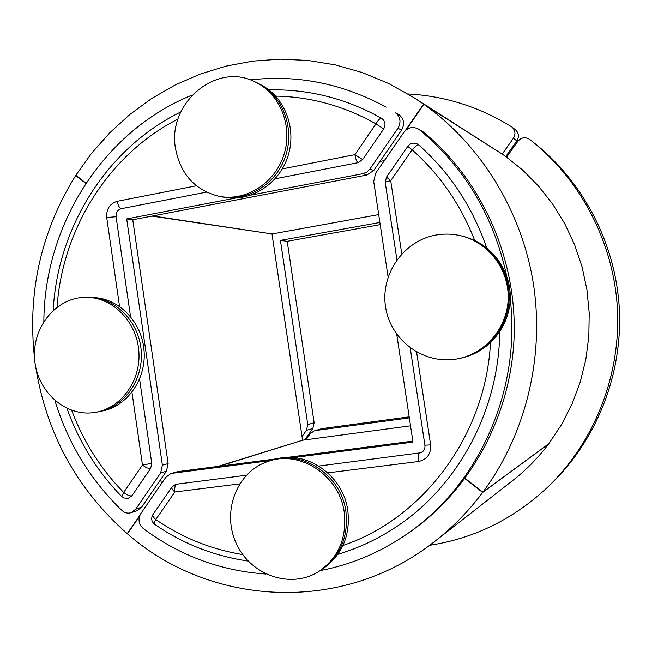 <?xml version="1.0" encoding="UTF-8"?>
<svg xmlns="http://www.w3.org/2000/svg" width="652" height="652" viewBox="0 0 652 652"><rect width="100%" height="100%" fill="white"/><g stroke="black" fill="none" stroke-linecap="round" stroke-linejoin="round"><path stroke-width="0.98" d="M161.419 483.678L160.799 479.375M85.844 183.432L75.673 175.51C40.913 231.599 27.221 292.699 34.597 358.812M35.762 367.32C46.626 434.02 77.107 489.465 127.213 533.638L139.789 515.414M271.664 233.872L151.949 216.097M75.673 175.51L76.349 175.641M127.213 533.638L127.719 533.45M217.898 466.424L302.349 440.32M272.023 234.149L302.544 440.059M379.994 161.419L384.37 160.571M405.308 130.636L423.588 104.141L413.718 97.523L388.633 83.513L362.39 72.608L335.348 64.898L307.842 60.424L280.23 59.169L252.837 61.101L225.991 66.137L199.993 74.157L175.119 85.021L151.631 98.55L129.756 114.565L109.715 132.837L91.688 153.147L75.844 175.249L86.015 183.171M423.588 104.141L504.338 155.478M413.718 97.523L504.346 155.469M152.755 215.942L272.161 233.946L378.69 214.589M465.129 478.372L482.871 492.187C525.488 434.819 544.616 357.85 533.499 284.525C522.016 211.256 480.899 144.817 423.865 104.336L406.294 129.797M482.871 492.187L548.862 443.67L561.568 424.542L572.065 403.963L580.19 382.211L585.806 359.578L588.829 336.391L589.212 312.984L586.93 289.675L582.04 266.798L574.608 244.696L564.746 223.652L552.611 203.978L538.381 185.926L522.285 169.732L504.55 155.616L423.865 104.336M139.398 516.523L127.45 533.841C210.009 606.36 342.398 614.803 435.039 541.184C452.855 527.256 468.731 511.013 482.667 492.456L464.925 478.649M410.532 425.837L302.732 440.206L219.259 466.245M482.667 492.456L548.707 443.873C538.218 457.753 526.229 469.97 512.741 480.516L435.039 541.184M312.83 428.494L314.15 422.789L307.76 424.574L306.416 430.369L312.83 428.494L304.704 439.945M302.023 436.563L306.416 430.369M307.76 424.574L280.425 240.368L379.88 222.471M502.244 154.011L513.385 138.289L516.889 140.873C519.318 136.708 518.853 133.024 515.479 129.829L511.959 127.067C515.382 130.319 515.854 134.059 513.385 138.289M407.965 93.969C444.607 95.925 479.049 106.806 511.29 126.602L511.959 127.067M280.425 240.368L287.198 241.305L314.15 422.789M380.206 224.622L287.198 241.305M516.889 140.873L505.797 156.504M401.559 130.131C404.957 123.896 404.012 118.672 398.706 114.467L395.079 112.446C400.434 116.692 401.396 121.965 397.964 128.273L401.559 130.131L373.759 170.457L369.896 169.039L397.964 128.273M369.896 169.039L366.84 172.055L362.944 173.652L366.872 175.021L373.759 170.457M366.872 175.021L132.755 219.765L168.126 463.58L162.381 465.186L160.653 472.912L166.415 471.225L168.126 463.58M166.415 471.225L141.614 507.199L135.649 509.228L160.653 472.912M135.649 509.228L131.174 512.668L137.189 510.606L141.614 507.199M395.079 112.446L398.706 114.467M131.174 512.668C127.808 513.686 124.719 512.937 121.916 510.443C90.269 479.807 67.938 443.205 54.947 400.621M206.472 192.128L121.337 208.664C117.613 209.814 115.86 212.503 116.08 216.725L130.522 316.513M358.013 162.682C356.725 161.794 355.69 159.121 354.9 154.663L362.634 159.601L358.013 162.682L275.152 178.778M150.628 468.503C148.517 468.747 145.795 467.582 142.462 465.006L151.769 463.36L150.628 468.503L131.867 495.838L128.216 498.332L123.904 497.989L121.663 496.474L123.668 492.464C126.977 495.039 129.707 496.164 131.867 495.838M139.585 379.171L151.769 463.36M383.661 128.966L375.968 123.872C378.299 119.96 380.149 118.11 381.526 118.314C385.259 121.093 385.976 124.646 383.661 128.966L362.634 159.601M268.95 89.943C305.478 88.965 340.572 97.099 374.24 114.336L381.526 118.314M132.755 219.765L126.684 218.917L235.731 198.021M251.118 195.078L362.944 173.652M162.381 465.186L126.684 218.917M386.123 107.164C342.634 83.546 297.353 74.467 250.27 79.919M192.128 95.078C103.35 130.995 44.401 224.728 43.847 321.395M429.66 545.276C474.24 538.462 513.613 519.065 547.778 487.077C593.996 442.618 620.508 376.465 617.477 310.075C614.127 243.701 581.397 180.392 531.127 140.571L529.636 139.398C525.251 136.724 521.307 137.385 517.802 141.378L506.637 157.108M409.334 417.883L315.323 430.581L321.615 428.698L315.323 430.581M306.041 439.766L310.442 433.564L314.256 430.809M321.615 428.698L409.179 416.856M531.127 140.571L534.371 143.13C583.882 182.356 616.107 244.663 619.4 309.985C622.383 375.316 596.278 440.426 550.761 484.224L547.778 487.077M265.992 574.053C220.596 570.85 179.724 555.7 143.391 528.617C138.631 524.2 137.768 519.179 140.791 513.572L165.861 477.24L170.791 473.605L177.841 471.616L170.791 473.605M177.841 471.616L278.225 458.592M286.53 457.517L412.838 441.127M422.855 131.663L417.924 128.77L422.855 131.663C481.111 179.015 516.653 257.238 514.126 336.236C511.331 415.234 470.793 489.725 410.141 531.812L406.644 534.241C478.12 485.813 521.119 391.159 510.247 299.056M388.095 276.961L373.71 181.517L375.633 173.22L403.784 132.438C407.72 127.58 412.439 126.358 417.924 128.77M318.844 466.05L421.111 452.732C424.02 451.078 425.283 448.568 424.9 445.21L430.63 444.884L416.612 352.104M175.616 484.322L246.358 475.243M176.716 484.077C175.046 485.047 174.434 487.688 174.875 491.991C172.397 489.823 171.411 488.185 171.924 487.077L152.951 514.493C152.389 515.667 153.334 517.346 155.787 519.522C154.41 522.097 154.027 523.686 154.63 524.289C182.919 543.801 214.109 556.058 248.192 561.046M407.777 146.374C410.336 143.22 413.49 142.397 417.223 143.913L418.706 144.907C417.37 144.736 415.177 146.366 412.129 149.813L407.777 146.374L386.489 177.124L390.711 180.702C387.223 181.395 385.397 181.998 385.242 182.503L396.905 259.749M153.53 514.069L152.951 514.493C150.84 518.267 151.403 521.535 154.63 524.289M418.706 144.907C449.864 172.601 472.521 206.92 486.685 247.882M499.742 331.844C498.902 411.803 456.767 488.169 394.126 528.234C376.4 539.717 357.638 548.397 337.85 554.298M396.734 334.289L412.985 442.113L293.376 457.614M270.784 460.54L172.185 473.311M320.156 570.598C351.02 564.73 379.847 552.611 406.644 534.241M506.596 275.625C493.556 215.73 464.517 167.124 419.472 129.813M94.312 412.537C65.037 417.052 36.479 390.882 34.589 358.681C32.144 326.522 56.903 296.782 86.504 297.312C112.747 297.377 136.724 321.697 138.835 351.086C141.239 380.442 121.239 408.242 95.29 412.39L94.312 412.537M86.504 297.312L89.055 297.336C115.217 297.402 139.112 321.632 141.215 350.898C143.611 380.14 123.676 407.834 97.816 411.958L95.29 412.39M101.875 411.094C127.156 406.546 146.407 379.317 144.068 350.678C142.006 322.007 118.851 298.135 93.203 297.565M175.494 148.411C167.116 103.953 215.567 61.907 254.5 81.639C279.83 93.073 293.237 126.121 283.897 154.809C274.834 183.587 245.209 201.949 218.412 196.179C194.695 189.862 180.384 173.945 175.494 148.411M254.5 81.639L256.48 82.551C281.721 93.937 295.071 126.863 285.772 155.429C276.741 184.084 247.222 202.373 220.523 196.619L218.412 196.179M225.217 197.369C251.232 201.875 279.235 183.807 287.98 156.154C296.937 128.574 284.712 96.773 260.767 84.768M436.261 234.997C444.607 233.555 452.92 233.84 461.184 235.853C488.544 242.471 509.082 269.594 508.193 298.583C507.484 327.581 485.52 353.563 457.916 358.796C424.925 365.397 391.233 341.265 385.764 308.103C379.782 275.038 403.229 240.588 436.261 234.997M462.374 236.146C489.619 242.731 510.076 269.749 509.188 298.608C508.487 327.475 486.612 353.351 459.114 358.567L457.916 358.796M467.101 356.44C491.437 348.869 509.571 324.826 510.263 298.632C511.013 272.446 494.2 247.458 470.255 238.673M344.28 512.562C346.945 538.006 338.502 557.607 318.942 571.372C290.914 589.538 250.392 575.276 236.228 543.32C221.444 511.657 236.782 471.608 268.053 461.445C299.969 449.587 339.725 475.65 344.28 512.562M268.053 461.445L269.969 460.801C301.778 448.992 341.379 474.933 345.919 511.698C348.575 537.036 340.157 556.563 320.67 570.272L318.942 571.372M324.826 567.338C342.781 553.54 350.442 534.632 347.818 510.622C343.392 475.186 306.032 449.538 274.794 459.44M121.337 208.664C119.397 207.964 118.036 205.502 117.238 201.297C109.756 203.62 106.243 209.023 106.7 217.491L116.08 216.725M275.698 96.129C310.792 96.765 344.223 106.007 375.968 123.872L354.9 154.663L282.3 168.909M196.382 185.763L117.238 201.297M106.7 217.491L119.544 306.383M131.965 392.325L142.462 465.006L123.668 492.464C100.701 468.861 83.366 441.494 71.679 410.352M57.05 307.076C62.519 228.493 108.843 154.271 178.012 119.055M419.049 453.336C418.079 454.265 417.875 456.995 418.445 461.534C427.044 459.546 431.111 453.996 430.63 444.884M242.797 554.575C211.167 549.375 182.169 537.696 155.787 519.522L174.875 491.991L239.586 483.906M327.842 472.863L418.445 461.534M401.762 253.832L390.711 180.702L412.129 149.813C439.847 174.467 460.728 204.712 474.762 240.547M490.483 342.781C485.675 435.577 423.107 518.536 342.952 545.471M180.775 111.981C106.855 148.143 57.653 227.181 53.179 310.279M67.001 408.454C78.933 441.893 97.148 471.233 121.663 496.474M410.222 347.972L424.9 445.21M175.608 484.33L171.924 487.077M386.489 177.124L385.242 182.503"/></g></svg>
